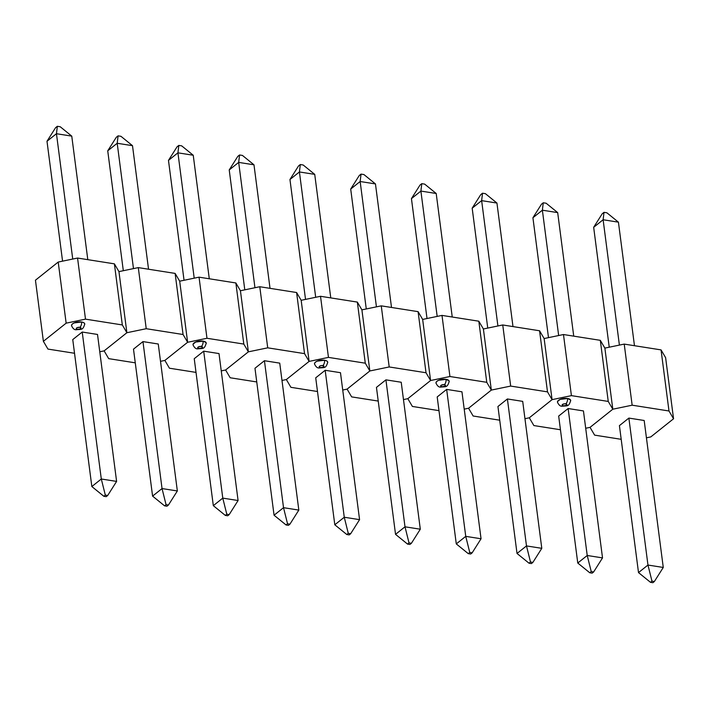 <?xml version="1.0" encoding="UTF-8"?>
<svg xmlns="http://www.w3.org/2000/svg" width="709" height="709" viewBox="0 0 709 709"><rect width="100%" height="100%" fill="white"/><g stroke="black" fill="none" stroke-linecap="round" stroke-linejoin="round"><path stroke-width="1.06" d="M87.801 259.662L71.76 136.119L87.801 259.662M46.998 141.259L62.569 261.151L46.998 141.259L56.454 133.717L72.735 259.051L56.454 133.717L71.76 136.119L60.221 126.751L57.34 126.299L60.221 126.751L71.76 136.119L56.454 133.717L57.34 126.299L56.454 133.717L46.998 141.259L55.559 127.717L57.34 126.299L55.559 127.717L46.998 141.259M72.752 339.584L91.842 486.542L101.298 479L82.217 332.042L72.752 339.584L82.217 332.042L101.298 479L116.604 481.411L97.514 334.453L116.604 481.411L101.298 479L91.842 486.542L72.752 339.584M97.514 334.453L82.217 332.042L97.514 334.453M103.833 496.282L105.313 495.104L107.706 495.476L106.226 496.654L103.833 496.282L105.313 495.104L101.298 479L105.313 495.104L107.706 495.476L116.604 481.411L107.706 495.476L106.226 496.654L103.833 496.282L91.842 486.542L103.833 496.282M84.734 324.323A6.665 2.809 172.6 0 0 81.624 322.001A4.245 2.198 98.9 0 1 79.878 327.328A2.428 1.028 -7.4 0 1 80.658 328.666A2.428 1.028 -7.4 0 1 77.334 329.357A4.245 2.198 98.9 0 1 76.155 329.729A4.245 2.198 -81.1 0 0 77.334 329.357L76.253 328.834L77.192 327.655L79.878 327.328L80.959 327.859L80.02 329.029L77.334 329.357A2.428 1.028 -7.4 0 1 76.554 328.019A2.428 1.028 -7.4 0 1 79.878 327.328A4.245 2.198 -81.1 0 0 81.624 322.001L74.268 322.896L72.513 323.889L71.609 325.023L71.698 326.113M104.126 350.875L126.884 332.725L118.952 271.618L126.884 332.725L104.126 350.875L99.765 351.77L104.126 350.875L126.884 332.725L122.32 324.944L85.497 319.147L77.556 258.049L114.388 263.845L122.32 324.944L126.884 332.725L104.126 350.875L108.69 358.648L135.268 362.831L108.69 358.648L104.126 350.875M47.955 349.085L74.534 353.268L47.955 349.085L43.382 341.313L35.45 280.206L58.209 262.055L66.15 323.162L43.382 341.313L66.15 323.162L85.497 319.147L122.32 324.944L114.388 263.845L118.952 271.618L126.884 332.725L146.231 328.71L138.299 267.612L175.123 273.408L183.064 334.506L146.231 328.71L183.064 334.506L187.628 342.279L179.696 281.181L187.628 342.279L164.869 360.429L187.628 342.279L183.064 334.506L175.123 273.408L179.696 281.181L187.628 342.279L164.869 360.429L160.509 361.333L164.869 360.429L187.628 342.279L206.975 338.273L199.043 277.166L235.867 282.962L243.799 344.069L206.975 338.273L243.799 344.069L248.372 351.841L240.431 290.743L248.372 351.841L225.604 369.992L248.372 351.841L243.799 344.069L235.867 282.962L240.431 290.743L248.372 351.841L225.604 369.992L221.252 370.896L225.604 369.992L248.372 351.841L267.718 347.835L259.778 286.728L296.601 292.525L304.542 353.631L267.718 347.835L304.542 353.631L309.106 361.404L301.174 300.297L309.106 361.404L286.347 379.554L309.106 361.404L304.542 353.631L296.601 292.525L301.174 300.297L309.106 361.404L286.347 379.554L281.987 380.458L286.347 379.554L309.106 361.404L328.453 357.389L320.521 296.291L357.345 302.087L365.286 363.185L328.453 357.389L365.286 363.185L369.85 370.967L361.909 309.86L369.85 370.967L347.091 389.117L369.85 370.967L365.286 363.185L357.345 302.087L361.909 309.86L369.85 370.967L347.091 389.117L342.731 390.021L347.091 389.117L369.85 370.967L389.197 366.952L381.256 305.854L418.088 311.65L426.02 372.748L389.197 366.952L426.02 372.748L430.585 380.52L422.653 319.422L430.585 380.52L407.826 398.671L430.585 380.52L426.02 372.748L418.088 311.65L422.653 319.422L430.585 380.52L407.826 398.671L403.474 399.575L407.826 398.671L430.585 380.52L449.931 376.514L441.999 315.408L478.823 321.204L486.764 382.311L449.931 376.514L486.764 382.311L491.328 390.083L483.396 328.985L491.328 390.083L468.569 408.233L491.328 390.083L486.764 382.311L478.823 321.204L483.396 328.985L491.328 390.083L468.569 408.233L464.209 409.137L468.569 408.233L491.328 390.083L510.675 386.077L502.743 324.97L539.567 330.766L547.499 391.873L510.675 386.077L547.499 391.873L552.072 399.646L544.131 338.548L552.072 399.646L529.304 417.796L552.072 399.646L547.499 391.873L539.567 330.766L544.131 338.548L552.072 399.646L529.304 417.796L524.952 418.7L529.304 417.796L552.072 399.646L571.419 395.631L563.478 334.533L600.31 340.329L608.242 401.427L571.419 395.631L608.242 401.427L612.806 409.208L604.874 348.101L612.806 409.208L590.048 427.359L612.806 409.208L608.242 401.427L600.31 340.329L604.874 348.101L612.806 409.208L590.048 427.359L585.687 428.263L590.048 427.359L612.806 409.208L632.153 405.193L624.221 344.095L661.045 349.892L668.986 410.99L632.153 405.193L668.986 410.99L673.55 418.771L665.618 357.664L673.55 418.771L650.791 436.912L673.55 418.771L668.986 410.99L661.045 349.892L665.618 357.664L661.045 349.892L624.221 344.095L632.153 405.193L612.806 409.208L604.874 348.101L624.221 344.095L604.874 348.101L600.31 340.329L563.478 334.533L571.419 395.631L552.072 399.646L544.131 338.548L563.478 334.533L544.131 338.548L539.567 330.766L502.743 324.97L510.675 386.077L491.328 390.083L483.396 328.985L502.743 324.97L483.396 328.985L478.823 321.204L441.999 315.408L449.931 376.514L430.585 380.52L422.653 319.422L441.999 315.408L422.653 319.422L418.088 311.65L381.256 305.854L389.197 366.952L369.85 370.967L361.909 309.86L381.256 305.854L361.909 309.86L357.345 302.087L320.521 296.291L328.453 357.389L309.106 361.404L301.174 300.297L320.521 296.291L301.174 300.297L296.601 292.525L259.778 286.728L267.718 347.835L248.372 351.841L240.431 290.743L259.778 286.728L240.431 290.743L235.867 282.962L199.043 277.166L206.975 338.273L187.628 342.279L179.696 281.181L199.043 277.166L179.696 281.181L175.123 273.408L138.299 267.612L146.231 328.71L126.884 332.725L118.952 271.618L138.299 267.612L118.952 271.618L114.388 263.845L77.556 258.049L85.497 319.147L66.15 323.162L58.209 262.055L77.556 258.049L58.209 262.055L35.45 280.206L43.382 341.313L47.955 349.085M84.681 324.536L84.584 323.446L83.511 322.551L81.624 322.001A6.665 2.809 172.6 0 0 71.52 325.387M123.313 270.714L107.733 150.813L117.198 143.271L133.478 268.605L117.198 143.271L132.503 145.682L148.544 269.225L132.503 145.682L120.955 136.314L132.503 145.682L117.198 143.271L118.084 135.853L120.955 136.314L118.084 135.853L116.303 137.28L118.084 135.853L117.198 143.271L107.733 150.813L123.313 270.714M107.733 150.813L116.303 137.28L107.733 150.813M158.258 344.007L177.347 490.965L158.258 344.007L142.952 341.596L162.042 488.563L177.347 490.965L168.441 505.038L166.97 506.217L164.577 505.845L166.057 504.666L168.441 505.038L166.97 506.217L164.577 505.845L152.586 496.105L162.042 488.563L142.952 341.596L133.496 349.147L152.586 496.105L133.496 349.147L142.952 341.596L158.258 344.007M168.441 505.038L177.347 490.965L162.042 488.563L166.057 504.666L168.441 505.038M152.586 496.105L164.577 505.845L166.057 504.666L162.042 488.563L152.586 496.105M209.288 278.779L193.238 155.244L209.288 278.779M168.476 160.376L184.048 280.277L168.476 160.376L177.932 152.834L194.213 278.167L177.932 152.834L193.238 155.244L181.699 145.868L178.819 145.416L181.699 145.868L193.238 155.244L177.932 152.834L178.819 145.416L177.932 152.834L168.476 160.376L177.046 146.834L178.819 145.416L177.046 146.834L168.476 160.376M194.239 358.701L213.32 505.659L222.777 498.117L203.696 351.159L194.239 358.701L203.696 351.159L222.777 498.117L238.082 500.527L219.001 353.569L238.082 500.527L222.777 498.117L213.32 505.659L194.239 358.701M219.001 353.569L203.696 351.159L219.001 353.569M225.311 515.399L226.791 514.22L229.184 514.601L227.704 515.78L225.311 515.399L226.791 514.22L222.777 498.117L226.791 514.22L229.184 514.601L238.082 500.527L229.184 514.601L227.704 515.78L225.311 515.399L213.32 505.659L225.311 515.399M206.222 343.448A6.665 2.809 172.6 0 0 203.102 341.126A4.245 2.198 98.9 0 1 201.356 346.453A2.428 1.028 -7.4 0 1 202.136 347.791A2.428 1.028 -7.4 0 1 198.812 348.474A4.245 2.198 98.9 0 1 197.643 348.846A4.245 2.198 -81.1 0 0 198.812 348.474L197.705 347.552L198.671 346.781L201.356 346.453L202.437 346.976L201.498 348.154L198.812 348.474A2.428 1.028 -7.4 0 1 198.033 347.144A2.428 1.028 -7.4 0 1 201.356 346.453A4.245 2.198 -81.1 0 0 203.102 341.126L195.755 342.022L193.087 344.14L193.176 345.239M169.433 368.21L196.012 372.393L169.433 368.21L164.869 360.429L169.433 368.21M206.159 343.661L206.071 342.562L203.102 341.126A6.665 2.809 172.6 0 0 193.008 344.512M244.791 289.839L229.22 169.938L238.676 162.396L254.956 287.73L238.676 162.396L253.982 164.807L270.023 288.341L253.982 164.807L242.443 155.431L253.982 164.807L238.676 162.396L239.562 154.979L242.443 155.431L239.562 154.979L237.781 156.397L239.562 154.979L238.676 162.396L229.22 169.938L244.791 289.839M229.22 169.938L237.781 156.397L229.22 169.938M279.736 363.132L298.826 510.09L279.736 363.132L264.43 360.721L283.52 507.679L298.826 510.09L289.928 524.164L288.448 525.342L286.055 524.961L287.535 523.783L289.928 524.164L288.448 525.342L286.055 524.961L274.064 515.221L283.52 507.679L264.43 360.721L254.974 368.263L274.064 515.221L254.974 368.263L264.43 360.721L279.736 363.132M289.928 524.164L298.826 510.09L283.52 507.679L287.535 523.783L289.928 524.164M274.064 515.221L286.055 524.961L287.535 523.783L283.52 507.679L274.064 515.221M230.177 377.764L256.755 381.947L230.177 377.764L225.604 369.992L230.177 377.764M330.766 297.904L314.725 174.361L330.766 297.904M289.954 179.501L305.526 299.402L289.954 179.501L299.42 171.959L315.691 297.293L299.42 171.959L314.725 174.361L303.177 164.993L300.306 164.541L303.177 164.993L314.725 174.361L299.42 171.959L300.306 164.541L299.42 171.959L289.954 179.501L298.524 165.959L300.306 164.541L298.524 165.959L289.954 179.501M315.718 377.826L334.799 524.784L344.264 517.242L325.174 370.284L315.718 377.826L325.174 370.284L344.264 517.242L359.569 519.653L340.48 372.695L359.569 519.653L344.264 517.242L334.799 524.784L315.718 377.826M340.48 372.695L325.174 370.284L340.48 372.695M346.798 534.524L348.27 533.345L350.663 533.726L349.191 534.896L346.798 534.524L348.27 533.345L344.264 517.242L348.27 533.345L350.663 533.726L359.569 519.653L350.663 533.726L349.191 534.896L346.798 534.524L334.799 524.784L346.798 534.524M327.7 362.565A6.665 2.809 172.6 0 0 324.589 360.243A4.245 2.198 98.9 0 1 322.834 365.578A2.428 1.028 -7.4 0 1 323.623 366.907A2.428 1.028 -7.4 0 1 320.3 367.599A4.245 2.198 98.9 0 1 319.121 367.971A4.245 2.198 -81.1 0 0 320.3 367.599L319.183 366.677L320.158 365.897L321.957 365.525L323.916 366.101L322.976 367.271L320.3 367.599A2.428 1.028 -7.4 0 1 319.511 366.261A2.428 1.028 -7.4 0 1 322.834 365.578A4.245 2.198 -81.1 0 0 324.589 360.243L317.233 361.138L315.47 362.131L314.566 363.265L314.663 364.355M290.912 387.327L317.49 391.51L290.912 387.327L286.347 379.554L290.912 387.327M327.638 362.778L327.549 361.687L326.477 360.792L324.589 360.243A6.665 2.809 172.6 0 0 314.486 363.628M366.269 308.956L350.698 189.055L360.154 181.513L376.435 306.846L360.154 181.513L375.46 183.923L391.51 307.467L375.46 183.923L363.921 174.556L375.46 183.923L360.154 181.513L361.041 174.104L363.921 174.556L361.041 174.104L359.259 175.522L361.041 174.104L360.154 181.513L350.698 189.055L366.269 308.956M350.698 189.055L359.259 175.522L350.698 189.055M401.223 382.248L420.304 529.206L401.223 382.248L385.918 379.847L404.999 526.805L420.304 529.206L411.406 543.28L409.926 544.459L407.533 544.087L409.013 542.908L411.406 543.28L409.926 544.459L407.533 544.087L395.542 534.347L404.999 526.805L385.918 379.847L376.452 387.389L395.542 534.347L376.452 387.389L385.918 379.847L401.223 382.248M411.406 543.28L420.304 529.206L404.999 526.805L409.013 542.908L411.406 543.28M395.542 534.347L407.533 544.087L409.013 542.908L404.999 526.805L395.542 534.347M351.655 396.889L378.234 401.072L351.655 396.889L347.091 389.117L351.655 396.889M452.245 317.02L436.203 193.486L452.245 317.02M411.442 198.617L427.013 318.518L411.442 198.617L420.898 191.076L437.178 316.409L420.898 191.076L436.203 193.486L424.664 184.11L421.784 183.658L424.664 184.11L436.203 193.486L420.898 191.076L421.784 183.658L420.898 191.076L411.442 198.617L420.003 185.076L421.784 183.658L420.003 185.076L411.442 198.617M437.196 396.943L456.286 543.909L465.742 536.359L446.652 389.401L437.196 396.943L446.652 389.401L465.742 536.359L481.048 538.769L461.958 391.811L481.048 538.769L465.742 536.359L456.286 543.909L437.196 396.943M461.958 391.811L446.652 389.401L461.958 391.811M468.277 553.649L469.757 552.471L472.15 552.843L470.67 554.021L468.277 553.649L469.757 552.471L465.742 536.359L469.757 552.471L472.15 552.843L481.048 538.769L472.15 552.843L470.67 554.021L468.277 553.649L456.286 543.909L468.277 553.649M449.178 381.69A6.665 2.809 172.6 0 0 446.067 379.368A4.245 2.198 98.9 0 1 444.313 384.695A2.428 1.028 -7.4 0 1 445.101 386.033A2.428 1.028 -7.4 0 1 441.778 386.715A4.245 2.198 98.9 0 1 440.599 387.087A4.245 2.198 -81.1 0 0 441.778 386.715L440.661 385.793L441.636 385.022L444.313 384.695L445.394 385.217L444.454 386.396L441.778 386.715A2.428 1.028 -7.4 0 1 440.998 385.386A2.428 1.028 -7.4 0 1 444.313 384.695A4.245 2.198 -81.1 0 0 446.067 379.368L438.711 380.263L436.948 381.256L436.053 382.39L436.141 383.48M412.399 406.452L438.977 410.635L412.399 406.452L407.826 398.671L412.399 406.452M449.116 381.903L449.027 380.804L446.067 379.368A6.665 2.809 172.6 0 0 435.964 382.754M487.748 328.081L472.176 208.18L481.641 200.638L497.913 325.972L481.641 200.638L496.938 203.049L512.988 326.583L496.938 203.049L485.399 193.672L496.938 203.049L481.641 200.638L482.519 193.22L485.399 193.672L482.519 193.22L480.746 194.638L482.519 193.22L481.641 200.638L472.176 208.18L487.748 328.081M472.176 208.18L480.746 194.638L472.176 208.18M522.701 401.374L541.791 548.332L522.701 401.374L507.396 398.963L526.486 545.921L541.791 548.332L532.884 562.405L531.404 563.584L529.02 563.203L530.492 562.024L532.884 562.405L531.404 563.584L529.02 563.203L517.021 553.463L526.486 545.921L507.396 398.963L497.94 406.505L517.021 553.463L497.94 406.505L507.396 398.963L522.701 401.374M532.884 562.405L541.791 548.332L526.486 545.921L530.492 562.024L532.884 562.405M517.021 553.463L529.02 563.203L530.492 562.024L526.486 545.921L517.021 553.463M473.133 416.006L499.712 420.189L473.133 416.006L468.569 408.233L473.133 416.006M573.732 336.146L557.682 212.611L573.732 336.146M532.92 217.743L548.491 337.644L532.92 217.743L542.376 210.201L558.657 335.534L542.376 210.201L557.682 212.611L546.143 203.235L543.262 202.783L546.143 203.235L557.682 212.611L542.376 210.201L543.262 202.783L542.376 210.201L532.92 217.743L541.481 204.201L543.262 202.783L541.481 204.201L532.92 217.743M558.674 416.068L577.764 563.026L587.22 555.484L568.139 408.526L558.674 416.068L568.139 408.526L587.22 555.484L602.526 557.894L583.445 410.936L602.526 557.894L587.22 555.484L577.764 563.026L558.674 416.068M583.445 410.936L568.139 408.526L583.445 410.936M589.755 572.766L591.235 571.587L593.628 571.968L592.148 573.147L589.755 572.766L591.235 571.587L587.22 555.484L591.235 571.587L593.628 571.968L602.526 557.894L593.628 571.968L592.148 573.147L589.755 572.766L577.764 563.026L589.755 572.766M570.665 400.807A6.665 2.809 172.6 0 0 567.546 398.485A4.245 2.198 98.9 0 1 565.8 403.82A2.428 1.028 -7.4 0 1 566.58 405.149A2.428 1.028 -7.4 0 1 563.256 405.84A4.245 2.198 98.9 0 1 562.077 406.213A4.245 2.198 -81.1 0 0 563.256 405.84L562.175 405.318L563.114 404.139L564.913 403.767L566.881 404.343L565.942 405.513L563.256 405.84A2.428 1.028 -7.4 0 1 562.476 404.502A2.428 1.028 -7.4 0 1 565.8 403.82A4.245 2.198 -81.1 0 0 567.546 398.485L560.19 399.38L557.531 401.507L557.62 402.597M533.877 425.568L560.456 429.751L533.877 425.568L529.304 417.796L533.877 425.568M570.603 401.019L570.506 399.929L567.546 398.485A6.665 2.809 172.6 0 0 557.451 401.87M609.235 347.197L593.663 227.305L603.12 219.755L619.4 345.097L603.12 219.755L618.425 222.165L634.466 345.708L618.425 222.165L606.886 212.797L618.425 222.165L603.12 219.755L604.006 212.345L606.886 212.797L604.006 212.345L602.225 213.763L604.006 212.345L603.12 219.755L593.663 227.305L609.235 347.197M593.663 227.305L602.225 213.763L593.663 227.305M644.18 420.49L663.269 567.457L644.18 420.49L628.874 418.088L647.964 565.046L663.269 567.457L654.363 581.522L652.892 582.701L650.499 582.328L651.979 581.15L654.363 581.522L652.892 582.701L650.499 582.328L638.508 572.588L647.964 565.046L628.874 418.088L619.418 425.63L638.508 572.588L619.418 425.63L628.874 418.088L644.18 420.49M654.363 581.522L663.269 567.457L647.964 565.046L651.979 581.15L654.363 581.522M638.508 572.588L650.499 582.328L651.979 581.15L647.964 565.046L638.508 572.588M594.612 435.131L621.199 439.314L594.612 435.131L590.048 427.359L594.612 435.131M650.791 436.912L646.431 437.816L650.791 436.912M84.761 324.004C82.873 330.297 81.836 329.171 76.182 329.729C74.427 329.933 72.885 328.595 71.547 325.723M206.239 343.129C204.352 349.413 203.315 348.287 197.66 348.855C195.906 349.058 194.363 347.72 193.025 344.849M327.726 362.246C325.83 368.538 324.793 367.413 319.139 367.971C317.384 368.175 315.842 366.837 314.504 363.965M449.205 381.371C447.308 387.655 446.28 386.529 440.626 387.096C438.871 387.3 437.32 385.962 435.991 383.09M570.683 400.496C568.795 406.78 567.758 405.654 562.104 406.213C560.349 406.417 558.807 405.078 557.469 402.207"/></g></svg>
